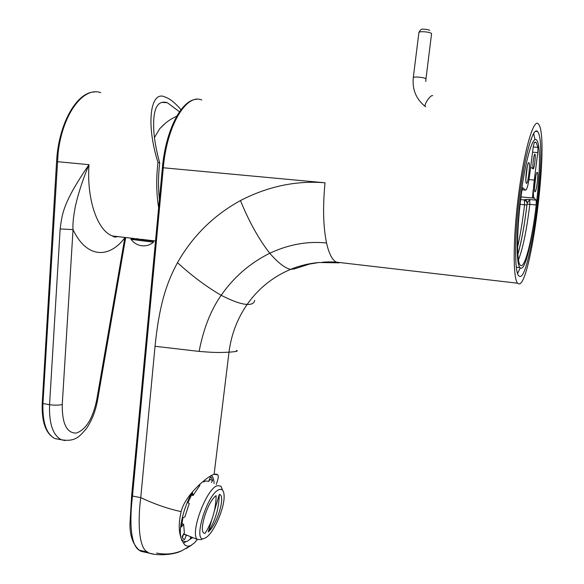<?xml version="1.0" encoding="UTF-8"?>
<svg xmlns="http://www.w3.org/2000/svg" width="584" height="584" viewBox="0 0 584 584"><rect width="100%" height="100%" fill="white"/><g stroke="black" fill="none" stroke-linecap="round" stroke-linejoin="round"><path stroke-width="0.88" d="M518.534 283.795L517.65 283.218C512.818 278.831 512.964 237.681 518.687 193.764C524.352 149.789 533.623 118.223 538.302 123.844L538.747 124.407C549.705 139.014 530.622 289.116 518.534 283.795M522.782 187.749L525.447 190.107C526.826 190.231 528.228 185.237 529.644 175.12L533.243 146.737L534.287 142.416L536.192 142.438L537.959 147.336L537.755 152.607L534.272 180.062C533.141 190.004 533.068 196.027 534.053 198.122L536.229 200.144L536.207 204.962L529.798 204.363C526.731 229.826 522.957 248.317 518.475 259.829M536.74 140.218L536.484 139.905C532.696 135.415 525.279 160.907 520.767 195.947C516.205 230.943 516.03 264.048 519.935 267.64L520.526 268.063C530.163 273.692 545.792 150.694 536.74 140.218M522.928 187.763C522.527 187.676 522.111 189.07 521.673 191.946C516.738 226.65 516.285 262.128 520.293 265.173C524.483 270.253 532.316 239.491 536.207 204.962M528.921 162.673L528.381 162.87C526.994 164.586 525.264 178.244 525.95 182.12L526.315 183.252C527.841 185.274 530.535 164.002 528.921 162.673M537.346 172.346C538.776 173.492 536.236 193.516 534.893 191.698L534.586 190.764C533.959 187.274 535.637 174.01 536.9 172.506L537.346 172.346M531.024 139.226L531.418 139.525M533.163 189.909L532.411 197.991M517.548 273.553L520.154 268.019M533.411 198.078L533.564 196.596M535.28 142.365L535.243 141.992M534.973 139.583L533.645 133.393M519.475 276.341C530.403 281.889 547.865 144.474 537.798 131.896L537.448 131.466C533.192 126.385 524.797 155.074 519.68 194.808C514.511 234.483 514.343 271.823 518.738 275.838L519.475 276.341M535.842 175.872L534.469 187.997M527.111 203.217L529.79 199.553L529.798 204.363L527.016 204.108C524.615 224.497 521.563 241.228 517.855 254.296M527.337 166.009L525.812 179.733M236.396 350.466C238.717 351.086 236.25 351.656 229.001 352.174C216.321 352.809 212.255 352.4 199.115 351.415L155.045 346.283C159.49 301.913 167.666 280.992 177.485 262.683C192.654 236.016 213.642 215.313 240.447 200.567C268.078 186.318 296.278 180.398 325.04 182.807L163.286 167.769C166.871 125.465 186.442 93.163 201.808 99.981M155.045 346.283L140.751 497.663L132.48 496.028L163.286 167.769L162.396 167.71C165.673 130.247 181.558 99.302 196.881 99.302M326.551 242.988C307.505 241.024 288.576 244.448 269.772 253.252C278.159 262.895 285.101 268.26 290.613 269.363C299.68 265.647 309.126 263.355 318.952 262.508L338.121 262.807L336.253 262.136C332.172 259.909 328.938 253.529 326.551 242.988C323.207 226.869 322.704 206.809 325.032 182.807M199.115 351.415C203.458 328.755 210.809 310.053 221.175 295.307C206.451 286.722 191.888 275.852 177.485 262.683M294.299 268.917L290.613 269.363C272.859 276.838 258.376 288.518 247.163 304.403C241.426 304.228 232.761 301.198 221.175 295.307C233.834 277.079 250.032 263.063 269.772 253.252C258.858 239.309 249.083 221.745 240.447 200.567M156.621 553.055C165.214 554.844 173.55 554.099 181.624 550.814L190.88 545.507C188.574 546.544 186.5 546.295 184.646 544.748C178.872 537.185 177.711 526.14 181.164 511.613C168.433 508.934 154.957 504.284 140.751 497.663C137.62 521.855 138.766 547.755 147.358 551.968L139.291 550.237C130.049 544.967 129.619 519.556 132.48 496.028L131.634 495.67L162.396 167.71M181.164 511.613C184.807 495.159 208.072 475.661 214.109 474.339L217.817 474.814C218.628 476.099 218.285 478.771 216.773 482.844L216.219 484.362M197.341 539.455L194.618 542.733L190.88 545.507M211.861 475.303L212.094 476.194M186.077 541.624L184.113 542.733M182.602 540.463L181.668 540.39M192.669 537.55L187.011 541.404L184.646 541.602L182.719 540.58C177.003 536.039 182.004 510.182 192.311 491.998M214.094 483.545C213.941 479.763 213.123 477.15 211.656 475.712L211.437 475.529M211.371 482.486L212.598 480.501L211.408 477.508L210.444 477.004L208.685 481.26L205.561 481.019L203.67 481.961L204.064 480.639M199.867 484.275L199.75 485.516L192.99 495.553L192.589 492.903L187.887 502.678L189.252 503.437L184.88 516.913L182.975 517.665L181.376 526.943L183.653 524.293L181.668 523.49M187.683 535.521L186.369 535.243L184.566 539.601L183.223 539.032L182.135 536.521L184.369 532.864L183.653 524.293M190.742 536.769L190.318 538.2L191.859 537.222M212.598 480.501L209.941 479.471L209.787 478.588M208.722 481.457L209.941 479.471M201.962 539.601L197.407 539.477C189.479 533.769 206.605 487.99 217.46 485.632L220.949 486.195L222.643 490.283M192.99 495.553L191.399 494.933M186.369 535.243L183.602 534.112M203.67 481.961L202.852 481.647M204.999 538.076C191.552 545.441 207.028 492.874 219.321 489.582C222.322 488.669 223.913 490.75 224.11 495.831C224.752 507.905 213.554 533.564 205.692 537.711L204.999 538.076M214.277 511.343L219.263 494.466C226.125 494.743 217.095 525.228 208.189 531.936L211.817 519.68M204.999 533.36C197.626 534.024 207.13 501.758 216.138 495.634C215.876 509.62 212.16 522.191 204.999 533.36M219.263 494.466C219 508.35 215.313 520.84 208.189 531.936M184.566 539.601L183.274 539.076M182.332 537.404L183.683 534.148M154.453 137.569L159.68 128.75L163.936 124.487M136.196 238.944L134.101 238.71M141.583 239.586L136.24 238.608M158.636 207.743C156.337 193.698 156.118 178.58 157.987 162.396L159.702 162.943C158.206 175.66 158.111 187.844 159.41 199.502M147.73 240.382L141.627 239.228M179.492 111.778L167.389 102.74C158.549 100.09 153.964 106.843 153.628 122.99C153.41 134.123 155.432 147.438 159.702 162.943M181.003 109.69C175.061 102.813 169.907 98.674 165.557 97.258C150.438 89.111 145.599 123.545 157.987 162.396M131.042 238.498L152.482 241.061L153.453 241.302L153.351 242.134M131.05 238.44L130.94 239.331L153.439 242.192C150.57 244.652 147.234 245.886 143.416 245.879C138.306 245.667 134.196 243.484 131.086 239.338M56.582 161.6L88.98 164.673C62.605 203.159 62.196 214.036 60.145 228.957L49.56 404.683C48.968 423.59 52.91 435.284 61.386 439.767L65.094 440.577M134.882 238.593L112.748 236.024C97.791 231.388 86.512 199.947 88.98 164.673C83.008 178.938 78.511 192.64 75.482 205.772C73.401 216.511 72.584 224.453 73.036 229.6L60.145 228.957M96.703 399.974L97.586 399.989L125.502 238.63L124.757 237.892C108.755 259.15 86.22 257.858 73.036 229.6L62.254 404.449C62.05 423.663 66.729 433.204 76.285 433.087C85.965 429.627 92.776 418.589 96.703 399.974L124.888 237.433M534.966 154.191C534.112 152.738 532.199 166.637 533.017 168.688L533.104 168.871C533.98 170.2 535.864 156.417 535.053 154.366L534.966 154.191M432.686 95.666C431.671 95.236 429.985 96.659 427.619 99.93C425.707 102.893 424.845 105.032 425.05 106.354L425.656 106.77M338.961 262.902L338.121 262.807M520.11 204.371L524.563 204.787L524.33 199.779L529.79 199.553L524.958 199.546C525.6 199.443 526.345 200.538 527.184 202.838L527.053 204.108C524.476 225.38 521.417 242.134 517.862 254.368M517.57 247.273C520.373 234.739 522.702 220.577 524.563 204.787L526.943 204.991M536.229 200.144L529.79 199.553L536.229 200.151M527.155 202.239L524.549 199.969L520.673 199.611L524.541 199.962L526.943 201.487M534.068 198.144L521.008 196.939M525.447 190.107L522.045 189.8M527.133 202.94L526.374 200.801L524.33 199.779M533.214 146.971L537.959 147.336M532.55 152.198L537.755 152.607M534.272 180.062L528.987 179.602M145.146 552.216L140.963 551.318L139.102 550.179C132.517 543.762 129.487 534.535 130.028 522.497L131.648 495.531M138.393 549.456L140.97 551.318L152.84 553.931M147.358 551.968L149.008 553.041M214.109 474.339L229.001 352.174C231.22 334.661 237.272 318.733 247.163 304.403C251.689 304.622 254.193 303.279 254.682 300.358M42.23 403.157L42.946 403.537L58.086 153.263C62.313 114.274 83.344 86.257 100.703 92.659M117.727 236.6C115.085 237.323 113.427 237.133 112.748 236.024L120.005 236.863M59.378 439.394L54.925 438.577C46.37 434.087 42.377 422.407 42.946 403.537L49.56 404.683C54.684 405.42 58.918 405.34 62.254 404.449M425.787 81.461L425.933 78.803C424.896 77.438 414.384 76.38 413.297 77.519L413.246 77.979M418.852 32.938L418.918 32.39C420.035 30.981 430.561 31.996 431.576 33.616L425.984 78.855M517.65 283.218L336.253 262.136C330.646 261.822 325.974 261.866 322.229 262.282M516.278 267.231L519.935 267.64M535.375 131.312L537.448 131.466M534.433 142.299L536.192 142.438M521.008 196.925L534.053 198.122M294.314 268.91L309.593 264.048L318.952 262.508M181.624 550.814C173.47 555.172 156.213 555.815 149.015 553.048M215.693 473.996L217.817 474.814M186.04 548.661L191.574 545.149M182.719 540.58L181.544 540.098M210.393 477.121L211.408 477.508M197.407 539.477L183.726 533.915M159.68 128.75L165.586 123.078C167.265 121.749 169.63 119.61 176.755 116.158M155.519 240.988L144.029 239.652M161.951 102.353L167.389 102.748M97.572 400.047C95.572 411.26 91.776 420.86 86.176 428.846C79.942 435.795 75.949 442.176 61.386 439.767L54.925 438.577C45.815 433.861 41.581 422.093 42.223 403.267L56.582 161.607C58.473 124.078 76.592 91.878 94.761 91.944M125.706 237.527L125.553 238.352M530.63 167.316L533.017 168.688M425.05 106.354C416.056 98.988 412.136 89.381 413.297 77.519L418.918 32.39C420.407 29.66 421.86 28.609 423.269 29.222C426.583 29.28 428.707 29.674 429.641 30.397"/></g></svg>
